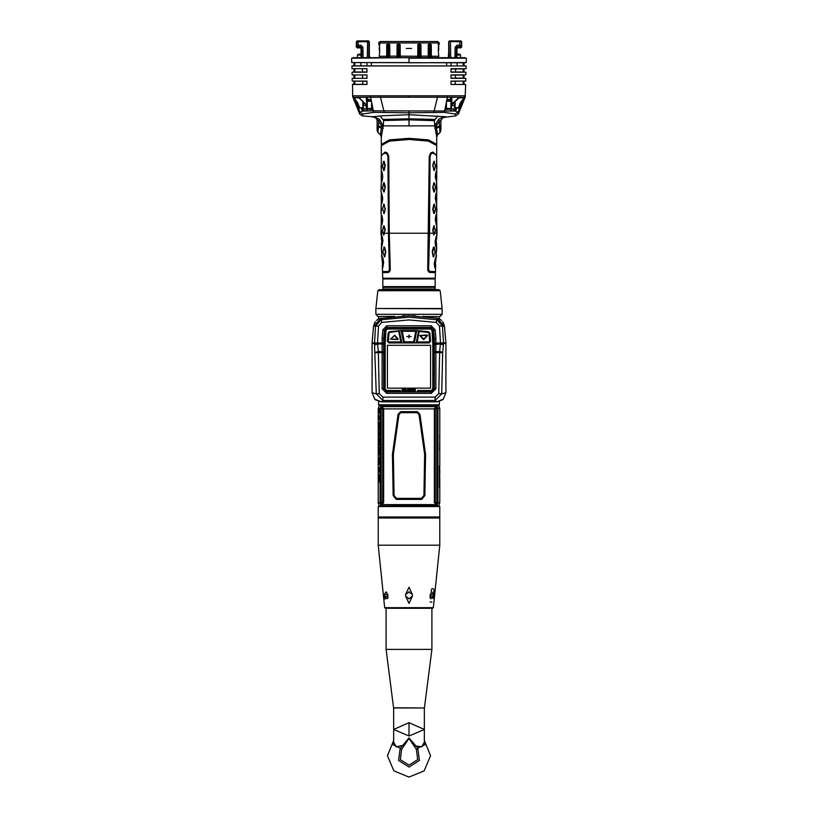 <?xml version="1.0" encoding="UTF-8"?>
<svg xmlns="http://www.w3.org/2000/svg" width="818" height="818" viewBox="0 0 818 818"><rect width="100%" height="100%" fill="white"/><g stroke="black" fill="none" stroke-linecap="round" stroke-linejoin="round"><path stroke-width="1.23" d="M439.348 465.963L439.644 487.385L439.348 465.963M439.603 448.458L439.573 447.651M439.685 447.927L439.573 448.458M439.675 446.423L439.706 445.565L439.634 446.423M439.695 439.215L439.644 438.182L439.695 439.215M439.767 449.286L439.767 444.205M439.767 446.884L439.767 446.219M439.767 438.254L439.767 432.272M439.767 432.006L439.767 430.166M439.767 428.039L439.767 426.035M439.767 430.002L439.757 428.673M439.767 426.086L439.767 408.458L435.309 408.765L435.309 502.467L437.896 502.773L437.896 408.458M409 505.933L378.846 505.933L378.233 506.546L439.767 506.546L439.154 505.933L409 505.933M435.984 505.933L436.219 505.054L381.607 504.583L381.965 505.933L379.266 505.933L378.233 502.773L382.691 502.467L382.691 408.765L381.055 408.458M378.233 516.935L439.767 516.935L439.767 517.999L378.233 517.999L378.233 506.546M409 608.244L386.076 608.244L386.076 649.4L431.924 649.4L431.924 608.244L432.61 608.244L385.39 608.244L384.644 607.631L378.233 545.146L378.233 517.999M409 736.036L424.389 729.4L424.389 707.999L393.611 707.999L393.622 729.411L409 736.036L409 722.672L393.611 729.4L393.611 742.13L396.249 746.793L402.763 745.351L409 737.928L417.793 748.184L416.352 749.39L417.701 759.615L409 765.157L400.299 759.615L401.648 749.39L409 738.327L416.352 749.39M424.389 741.435L425.299 744.605L417.793 748.184L419.399 760.413L409 767.039L398.601 760.413L400.206 748.184L401.648 749.39M393.611 741.445L392.701 744.605L400.206 748.184L402.763 745.351L403.826 745.679M409 722.672L424.389 729.4L424.389 742.13L421.751 746.793L414.174 745.679M437.211 408.458L436.73 405.38L436.127 405.38L436.321 408.131L436.505 406.812M380.258 408.458L380.983 405.38L379.225 405.38L438.111 405.38M436.475 503.09L434.389 502.763L434.389 408.918L383.611 408.918L383.121 408.039L381.525 408.141L381.873 405.38L381.27 405.38L380.707 408.335M430.728 405.38L379.225 405.38L378.284 408.162L381.004 408.458M437.241 408.151L437.855 408.162L437.016 405.38L438.765 405.38L439.767 408.458M434.869 503.203L435.329 502.589M381.894 505.933L381.525 503.09L383.611 502.763L383.611 408.918M379.889 413.458L378.846 410.391L378.315 413.458L378.846 409.235L379.889 413.458M379.889 420.002L378.969 416.986L378.315 420.002L378.846 415.769L379.889 420.002M378.417 431.648L378.315 436.045L378.417 431.648M379.828 431.198L378.846 432.886L378.57 431.403L378.765 434.348M379.593 432.436L379.9 436.505L378.846 434.839L378.57 436.291L378.683 434.348M379.746 433.601L379.726 434.368M379.01 439.747L379.235 441.055L378.56 441.055L379.102 439.747M378.765 441.362L378.979 442.18M378.846 442.18L378.734 441.362M379.624 458.09L379.9 458.939L379.624 458.09L378.939 458.09L378.939 458.939L378.397 458.09L378.397 458.939M379.9 458.939L379.9 457.231L378.315 457.231L378.315 458.939M379.9 459.798L378.315 459.798L378.315 462.364L379.9 462.364L379.9 459.798M378.397 464.931L378.397 464.072L379.777 464.072L379.9 464.931L379.9 463.213L378.315 463.213L378.315 464.931M379.9 464.931L379.624 464.072M380.135 408.376L378.233 408.458L378.233 449.849M378.305 454.716L378.305 447.456M378.622 454.716L378.529 455.442L378.622 454.716M379.347 450.79L378.458 450.79L379.347 451.413M378.57 450.248L378.887 448.469L379.511 450.248L378.959 449.164L378.57 450.248M378.887 453.008L379.501 451.965L378.478 451.965L378.939 453.008M378.233 450.779L378.233 452.62M378.233 467.231L378.253 467.886M378.233 468.642L378.253 469.297M378.253 470.606L378.233 470.013L378.253 470.606M378.264 474.44L378.233 475.084L378.233 474.44M378.918 476.914L379.204 474.624L379.9 474.624L379.102 475.861L379.9 478.141L379.204 478.141L378.918 476.914L379.368 478.141M378.918 481.281L378.918 478.786L379.9 478.786L379.9 482.323L379.358 480.084L379.071 481.444M378.315 478.141L378.437 474.624L378.386 478.141M378.581 482.313L378.581 478.786L378.386 481.516M378.734 416.986L378.969 419.235M378.898 423.448L378.632 427.702L378.99 423.898M379.235 433.571L379.593 434.91M379.307 433.571L379.552 434.91M379.685 433.601L379.746 434.368M379.746 433.724L379.746 434.235M378.877 440.237L378.714 441.055M378.918 458.939L378.765 458.09M379.624 460.657L378.939 460.657L378.918 461.505L379.777 461.505L379.777 460.657L379.624 461.505M379.511 450.248L378.959 449.164M378.581 478.786L378.785 481.066M378.642 481.066L378.386 479.583M383.611 408.479L382.896 408.141L382.752 417.671L383.376 417.671L383.356 502.63L381.525 503.09M436.475 408.141L435.104 408.141L435.248 493.571L434.644 502.63L436.72 502.773M435.329 408.642L434.389 408.479L435.104 408.141L434.624 417.671L435.309 417.916M434.695 288.918L392.558 288.918M383.305 288.918L390.697 288.918M382.844 286.607L435.156 286.607L435.156 278.918L382.844 278.918L382.844 286.607M440.922 129.684L440.922 120.266L439.266 121.432L436.301 125.747L434.798 125.829L434.389 120.645L409 119.888L383.611 120.583L383.202 125.829L434.798 125.829L436.689 137.025L437.65 134.796L439.972 132.588L439.266 121.432L438.785 119.111L434.798 125.829L438.959 118.988M377.078 120.266L377.078 130.359L378.028 132.588L380.35 134.796L381.699 125.747L378.734 121.432L379.215 119.111L375.125 117.403L378.734 121.432L378.028 132.588M445.922 105.185L445.922 107.751M366.239 105.389L366.239 109.121L366.761 108.722M366.689 97.24L366.689 105.307M372.078 105.185L371.617 108.436L371.617 102.618M450.544 97.24L450.544 99.632M454.389 105.44L454.389 102.874L454.389 106.841L454.389 105.44L451.485 105.389M363.611 105.44L363.611 102.874L363.611 105.44L366.515 105.389M366.229 40.9L368.54 40.9L366.229 40.9M357.231 40.9L356.382 41.667L356.382 46.381L356.382 41.667L358.11 40.9L358.182 45.205L360.81 45.205L362.906 47.229L361.525 47.291L361.075 48.098L361.075 57.669M449.46 40.9L448.693 41.667L449.46 40.9L460.851 40.9L461.618 41.667L461.618 47.055L460.851 47.822L457.691 47.403L456.925 48.354L457.691 47.659L460.851 47.822L457.691 47.822L456.925 48.589L457.691 47.822M450.432 40.9L450.432 41.646L461.26 41.667L459.9 40.9M457.691 47.403L457.456 46.892L456.925 48.098L456.475 47.291L457.19 45.205L459.818 45.205L460.851 47.659L461.618 47.055M456.925 54.213L459.757 54.213L456.925 54.213M367.456 99.622L367.456 97.24M358.611 54.213L361.075 54.213M357.415 40.9L356.74 41.667L356.801 45.951L357.486 46.636L360.81 46.636L360.309 47.822L357.149 47.822L356.382 47.055L356.546 41.667L369.143 41.667L368.458 40.9L369.307 41.667L369.307 57.669M361.709 57.669L361.525 47.291L360.81 45.205M434.849 278.918L383.151 278.918M387.415 56.503L387.773 43.057L388.693 43.057L388.693 56.503L387.773 55.951L386.689 57.669L386.689 56.186L379.245 56.186L379.767 57.669M430.585 56.503L431.311 57.669L431.311 56.186L438.755 56.186L438.233 57.669M430.544 56.442L430.544 46.084L430.544 56.442M430.248 45.092L430.227 56.503L429.307 56.503L429.297 45.092L429 56.442L429 44.284L429.307 43.057L430.227 43.057L430.544 46.084L430.237 43.078M429 44.591L428.233 44.591L428.233 57.669L428.959 56.503M420.196 56.503L418.928 56.503L418.918 43.078L419.849 43.057L419.849 56.503L420.922 57.669L420.922 44.591L420.155 44.591M420.155 56.442L420.155 46.084L420.155 56.442M418.611 56.145L418.611 46.084L418.622 56.135L417.845 56.186L417.845 57.669L418.571 56.503M399.389 44.591L400.155 44.591L400.155 57.669L399.072 55.951L398.151 56.503L398.151 43.057L399.082 43.078L399.389 46.084L399.389 56.442L399.082 43.078M397.845 56.442L397.845 46.084L397.845 56.442M397.804 56.503L397.078 57.669L397.078 44.591L397.845 44.591M389 44.591L389.767 44.591L389.767 57.669L389.041 56.503M389 56.145L389 46.084L389 56.145L397.845 56.135M387.752 45.092L387.763 43.078M380.278 41.514L378.744 42.996L380.278 41.514L379.767 42.996L378.857 42.475L380.278 41.514L437.722 41.514L438.233 42.996L439.256 42.996L437.722 41.514L439.256 42.996L439.317 44.591L438.233 44.99L438.847 46.902L438.233 47.26L438.847 48.436L438.233 48.794L438.847 49.98L438.233 50.338L438.755 56.186M394.726 316.361L378.028 316.607L375.922 314.306L442.078 314.306L442.078 308.836L376.168 308.529M425.749 316.607L439.972 316.607L426.076 316.638M435.922 338.274L435.186 329.899L431.291 325.758L386.709 325.758L382.814 329.899L382.078 338.274L383.611 338.478L383.611 388.857L382.078 388.724L386.689 393.315L431.311 393.315L435.922 388.724L435.922 338.274L434.389 338.529L433.652 330.227L431.055 327.466L386.945 327.466L384.348 330.227L383.611 338.529L383.611 388.857L386.689 391.914L386.689 393.315M383.611 388.857L386.689 391.924L431.311 391.924L434.389 388.857L434.389 338.478L433.652 330.227M409 289.715L438.745 289.715L440.186 290.727L377.814 290.727L379.255 289.715L409 289.715M375.922 308.478L442.078 308.529L375.922 308.529L377.814 290.727M372.896 109.479L366.842 108.886L367.139 108.446L367.354 109.101L367.139 99.806M372.078 105.624L372.374 108.048L371.617 108.733L367.343 109.101L372.896 109.489M439.757 484.542L439.767 502.773L437.896 502.773M437.865 408.376L439.716 408.162M437.865 502.865L439.767 502.773M378.233 545.146L439.767 545.146L439.767 517.999M439.767 545.146L433.356 607.631L384.644 607.631M386.076 649.4L393.591 707.805L424.389 707.999M378.611 401.474L378.611 404.767L439.389 404.767L438.775 405.38L405.38 405.38M380.994 505.933L380.145 503.08L378.284 503.08M451.761 97.24L452.017 104.653L451.199 108.825L446.383 108.733L445.432 107.833L445.922 107.557M451.925 104.592L459.614 97.24L451.925 104.592L450.882 109.05L450.861 97.24M445.166 109.172L450.861 108.497M446.383 102.618L446.383 108.733M435.156 288.457L435.156 287.374L382.844 287.374L434.317 286.965M435.156 287.374L382.844 287.282M382.272 265.073L382.732 278.253L435.268 278.253L435.432 272.65L429.787 272.496L428.417 271.658L427.732 269.746L429.286 156.31L430.718 152.966L432.875 152.066L436.618 155.594M381.382 155.594L385.125 152.066L387.282 152.966L388.714 156.31L389.296 233.222L428.652 233.222M366.985 106.78L366.075 104.592L358.366 97.24L366.127 104.776L366.965 107.976L366.239 97.24M366.689 109.346L367.118 109.796L366.996 109.019M367.139 97.24L367.139 99.735M455.145 102.219L455.145 107.608L458.724 107.874L464.266 97.526L460.37 102.751L458.387 107.669M359.613 107.669L357.63 102.751L357.118 103.068L359.276 107.874L362.855 107.608L362.855 102.219M436.536 165.533L436.689 156.136L435.421 154.193L432.773 153.119L431.096 153.845L430.084 156.33L429.532 233.222L433.407 233.222L432.722 230.155L433.867 225.84L434.389 225.962M433.867 225.84L435.36 230.359L433.867 235.052L433.908 233.222L436.648 233.222L436.536 230.748L436.976 233.007L436.689 220.87M436.689 235.155L436.689 225.523M448.295 57.669L448.693 54.99M456.925 54.99L460.524 54.99L459.757 54.213L460.524 54.99L460.483 57.669M369.143 57.669L369.307 41.667L368.54 40.9M361.075 48.589L360.309 47.822L357.149 47.822L358.182 45.205L356.812 45.931L357.497 46.606M357.476 54.99L358.243 54.213L357.476 54.99L357.517 57.669L357.476 54.99L361.075 54.99M369.307 54.99L369.705 57.669M390.268 269.756L389.726 269.736L388.765 233.212L389.296 233.222L390.268 269.746L389.583 271.658L388.213 272.496L389.419 269.725L388.468 233.222L384.593 233.222L383.744 235.226L383.192 233.222L381.352 233.222L381.311 235.155M381.341 233.427L381.362 239.153M384.542 233.427L383.192 233.222L382.64 230.533L383.57 226.003L384.818 230.359L383.744 235.226M392.251 316.607L378.028 316.607M444.46 326.474L445.902 342.936L444.44 326.3L443.479 323.059M381.239 401.873L436.843 401.873L443.182 399.204L445.922 392.742L445.902 342.936L440.544 343.018L439.726 351.403L438.745 393.581L435.104 397.149L382.896 397.149L379.255 393.581L378.274 351.403L377.456 343.018L378.55 326.004L381.761 322.394L409 319.92L436.239 322.394L439.45 326.004L440.534 342.998L434.389 343.131M372.078 392.64L372.078 343.478L372.078 392.742L374.818 399.204L381.311 401.873M372.098 342.936L373.54 326.474L372.098 342.936L377.456 343.018L374.501 342.998L375.585 326.014L381.229 319.705L409 317.179L436.771 319.705L436.894 318.192L409 315.717L379.603 318.591M436.239 322.394L436.771 319.705L442.415 326.014L443.52 343.57L442.681 352.65L441.72 393.847L435.104 400.483L435.104 397.149M382.078 338.274L382.078 343.969L377.548 343.969L374.583 345.022L374.48 343.57L377.456 343.161M383.611 344.501L382.078 343.969L382.078 388.724M386.689 391.914L431.311 391.914L431.311 393.315M389.736 332.425L389.634 331.74L399.501 331.034L389.736 332.425L389.071 333.12L388.376 341.065L389.143 342.732L401.669 342.425L400.81 341.893L401.362 342.875L389.143 342.875L387.599 341.198L389.143 342.875M428.857 341.893L429.624 341.065L428.929 333.12L428.264 332.425L419.184 331.515L417.19 341.893L428.857 341.893L428.857 342.875L416.331 342.568L417.19 341.893L416.331 342.364L418.611 330.85L419.184 331.515L418.826 330.789L428.366 331.73L418.826 330.789M372.507 107.526L372.078 107.925M442.794 117.567L455.749 115.829L455.34 113.968L444.348 112.352L409 112.802L409 114.704L445.922 116.78L442.078 117.996L440.922 120.389L442.845 117.475M375.155 117.475L376.934 119.479L375.125 117.403M444.348 112.352L447.344 97.25L465.105 97.352L458.295 114.101L457.916 112.301L455.166 111.043L373.172 110.849L362.834 111.043L360.084 112.301L359.705 114.111L352.916 97.352L353.601 97.322L357.118 105.962L357.139 103.068L353.734 97.526L357.63 102.751M359.9 107.659L359.399 108.058M428.704 233.222L429.532 233.222L428.581 269.725L429.869 271.443L435.462 271.607L435.421 272.639M458.601 108.058L458.09 107.659M352.681 95.839L352.895 97.352L352.66 95.829L353.284 95.818L464.726 95.818L465.319 95.839L465.105 97.352L465.646 84.448L451.004 84.448L451.004 81.064L465.728 81.054L451.321 81.207M409 777.1L393.816 770.842L387.456 755.709L393.611 740.484L387.456 755.709L393.816 770.842L409 777.1L424.184 770.842L430.544 755.709L424.389 740.484M439.256 42.996L437.722 41.514M401.372 331.157L403.611 342.875L401.658 330.574L416.566 330.697L414.429 342.63L413.744 341.822L415.769 331.249L416.628 330.942L414.429 342.415L413.744 341.822L404.256 341.822L403.611 342.66L414.429 342.63M378.846 422.313L378.315 426.158L378.846 430.002L379.9 426.158L378.846 422.313M419.951 414.297L425.575 454.358L424.859 495.575L421.659 499.409L396.341 499.409L393.141 495.575L392.425 454.358L398.049 414.297L400.626 411.648L417.374 411.648L419.951 414.297L418.98 414.562L417.149 412.691L400.851 412.691L399.02 414.562L393.325 454.43L394.051 495.452L396.505 498.356L421.495 498.356L423.949 495.452L424.675 454.43L418.98 414.562M434.757 119.397L409 118.774L383.243 119.397M436.689 155.031L436.689 145.553L428.458 141.085L409 139.52L389.542 141.085L381.311 145.553L381.311 155.031M381.433 144.96L381.311 144.377L389.542 139.929L409 138.375L428.458 139.929L436.689 144.377L436.567 144.96M381.311 144.377L381.311 137.025L383.202 125.829L379.215 119.111M409 119.888L409 114.704L383.008 115.727L372.078 116.78L375.206 117.567M351.873 65.982L466.127 65.982L352.026 65.829L351.944 68.753L366.996 68.753L351.944 68.753M366.996 68.753L366.996 72.137L352.977 71.974M366.996 74.908L352.108 74.908L366.996 74.908L366.996 78.293L352.2 78.303L366.996 78.293M353.151 81.207L366.996 81.064L352.998 81.064M366.996 81.064L366.996 84.448L352.507 84.285L352.66 95.829M455.585 68.906L464.041 68.906L464.041 71.974L451.188 71.974L465.963 72.137L451.004 72.137L451.004 68.753L466.055 68.753L451.178 68.906L455.585 68.906L455.524 71.974M455.462 75.052L464.041 75.052L464.041 78.129L451.199 78.129L465.8 78.293L451.004 78.293L451.004 74.908L465.892 74.898L451.188 75.052L455.462 75.052L455.401 78.129M465.646 84.448L451.004 84.448M465.452 58.139L409 58.15L409 62.597L351.781 62.597L465.217 62.751M464.992 57.669L353.008 57.669M381.781 144.387L391.525 140.379L409 139.162L427.027 140.481L436.219 144.387M457.201 107.649L455.524 111.084L457.19 107.649M362.384 110.911L360.799 107.649L362.384 110.911L362.599 109.51M368.366 99.704L371.137 99.888M439.736 485.636L439.767 483.724M439.747 482.947L439.767 483.591M439.767 482.272L439.757 481.434M439.767 480.841L439.757 478.949M439.757 486.066L439.767 485.054M439.767 476.792L439.726 473.826M439.767 472.334L439.767 473.826M439.767 471.986L439.767 469.972M439.767 468.888L439.767 469.583M439.767 450.053L439.767 467.63M439.706 450.186L439.706 448.52L439.655 450.186M439.675 444.368L439.675 445.258L439.573 444.399M439.655 441.475L439.624 443.111L439.655 441.475M439.665 436.71L439.644 437.916L439.665 436.71M439.573 435.769L439.644 435.084L439.573 435.769M439.767 448.284L439.767 447.436M439.757 444.031L439.767 442.507M439.767 441.597L439.767 442.109M439.767 435.882L439.767 435.135M439.767 430.82L439.767 431.71M439.767 440.636L439.767 441.28M439.767 423.203L439.767 423.775L439.767 423.203M439.767 424.051L439.767 424.624M436.996 502.773L437.845 503.08L437.006 505.933M409 603.398L405.646 596.189L405.646 594.481L409 587.242L412.354 594.481L412.354 596.189L409 603.398M387.906 596.189L387.129 598.786L384.552 596.189L384.307 594.481L387.66 594.481L387.906 596.189L384.552 596.189L385.166 599.205M432.988 598.582L433.448 596.189L430.094 596.189L430.34 594.481L433.693 594.481L433.99 590.299M433.929 589.032L431.935 588.674M431.607 589.461L431.393 590.075M431.25 590.514L431.076 591.097M430.023 601.874L431.863 602.201M430.34 594.481L431.843 591.854L433.693 594.481L432.937 597.212M392.701 744.605L393.611 742.13M425.299 744.605L424.389 742.13L424.389 729.4M409.276 591.864L405.646 594.471L405.646 596.189L409 598.786L412.354 596.189L412.384 594.574M412.354 594.481L408.724 591.864M408.724 598.766L409.276 598.766M387.517 593.766L387.885 598.03M430.115 598.03L430.483 593.766M412.016 597.017L412.252 596.496M411.935 593.479L411.618 593.06M430.094 596.189L430.871 598.786L433.448 596.189M387.66 594.481L386.157 591.854L384.307 594.481M436.475 503.101L436.106 505.933M436.505 504.42L436.035 505.933M436.239 503.152L436.219 505.054M436.239 504.573L381.699 504.614L436.393 504.583M381.781 505.054L382.016 505.933M395.043 405.38L391.863 405.38M381.873 405.38L381.607 406.648L381.873 405.38M436.393 406.648L436.127 405.38L436.219 406.188L381.781 406.188M437.282 406.403L436.73 406.597M436.423 505.933L436.73 504.634L437.282 504.839M436.73 504.634L437.293 502.906M381.628 504.624L381.679 503.101M436.321 503.101L436.372 504.624M380.789 502.773L381.577 505.933M380.718 504.839L381.27 504.634M381.27 406.597L380.718 406.403M379.9 431.198L379.399 432.691M378.846 444.194L378.673 437.814L378.959 444.194M378.642 438.295L379.061 445.268L378.908 438.888M378.376 452.569L378.887 454.225L378.887 447.456L378.887 454.726L378.437 452.569M378.264 447.753L378.294 454.716M378.55 446.853L378.57 447.456L378.611 446.853M379.521 450.381L379.521 451.833M378.233 453.458L378.233 452.497L378.233 453.458M378.233 453.407L378.233 454.266M378.264 467.231L378.243 467.886M378.264 468.642L378.243 469.297M378.243 470.115L378.233 470.657L378.233 470.115M378.243 471.485L378.243 470.8L378.243 471.485M378.233 471.577L378.233 472.569L378.233 471.577M378.233 473.51L378.233 474.287L378.233 473.51M378.233 476.792L378.233 477.364L378.233 476.792M378.233 478.366L378.233 478.939L378.243 478.366M379.368 471.608L378.857 469.399L378.489 471.73L378.857 470.125L379.163 472.18L378.857 470.585L378.437 471.608L378.846 468.939L379.746 471.73L379.163 468.428L379.746 467.691L378.356 467.691L378.315 472.18L378.315 467.231L379.9 467.231L379.501 471.608M380.759 503.08L380.135 502.865M378.928 409.245L378.499 411.311M378.928 410.421L379.675 413.458M378.928 415.789L378.499 417.845M378.969 416.986L379.675 420.002M378.928 429.982L378.478 425.493M378.57 423.448L378.928 422.323M379.266 425.442L379.266 423.724M379.071 426.014L378.785 426.791L378.877 425.687M379.143 428.151L379.082 425.984M379.44 427.691L378.785 426.791M379.276 427.691L378.816 426.781M378.99 428.151L378.846 429.47M378.806 432.896L379.102 433.744M378.846 432.886L379.337 432.702M378.683 433.008L378.877 434.685M379.051 433.744L378.877 433.008M379.082 433.847L378.846 433.029M379.031 433.847L378.836 434.685M379.46 434.849L379.102 433.929M379.296 434.849L379.051 433.929M379.685 433.724L379.685 434.235M378.622 438.479L378.499 439.9M378.499 443.192L378.846 445.391M378.908 437.702L378.795 438.295M378.846 438.888L379.327 444.839M379 441.383L379 442.149M378.765 441.485L378.703 442.19M378.703 442.507L378.846 443.325M378.468 457.231L378.468 458.09M378.468 459.798L378.468 460.657M378.468 461.505L378.468 462.364M378.765 461.505L378.765 460.657M378.468 463.213L378.468 464.072M378.673 448.172L378.969 447.477M378.969 454.706L378.673 454M378.969 454.205L378.969 447.978M378.611 451.413L378.611 450.79M378.683 449.471L378.969 448.489M378.939 453.632L378.683 452.702M378.673 452.579L378.632 451.965M378.928 469.43L379.337 469.961M378.928 470.186L379.092 470.677M378.928 468.97L378.724 469.491M379.317 468.428L379.777 469.951M379.368 474.624L379.071 476.914M379.358 480.084L379.9 481.71M379.235 479.583L379.071 481.281M379.071 478.786L379.071 479.583M378.581 474.624L378.478 475.422M436.372 406.618L436.321 408.131M436.219 406.188L381.699 406.628L435.636 406.658L435.575 408.059L434.879 408.039M434.624 417.671L434.644 501.189L435.309 500.299M434.624 493.571L435.309 493.326M383.611 502.763L383.131 503.203M382.691 417.916L382.752 493.571L383.356 501.189M382.691 493.326L383.376 493.571M382.691 410.943L383.356 410.053L383.376 417.671M383.121 408.039L382.425 408.059L382.364 406.658M382.425 408.059L381.75 408.1L381.73 406.648M435.636 406.658L436.27 406.648M381.75 408.1L381.628 406.618M436.25 408.1L435.575 408.059M434.644 410.053L435.309 410.943M396.341 499.409L396.505 498.356M421.659 499.409L421.495 498.356M439.491 487.385L439.491 465.963M439.767 485.636L439.736 484.624M439.767 471.362L439.767 470.595M439.644 449.143L439.644 449.849L439.563 449.143M439.767 443.929L439.757 443.08L439.767 443.929M439.767 438.877L439.767 439.849M439.767 432.569L439.767 433.346M439.767 426.331L439.767 427.119M460.186 97.24L460.319 97.802M460.953 97.792L461.107 97.25L460.943 97.792L463.826 97.741L459.195 97.823M455.401 109.51L455.616 110.911M449.736 110.839L453.53 110.808L452.548 110.9L455.37 109.571L456.004 107.628M451.311 108.958L453.325 109.029L455.258 107.608M459.89 97.812L460.115 97.24M459.307 97.24L451.761 104.193L451.015 106.78M451.311 109.346L450.882 109.796L451.004 109.019M447.794 108.457L449.215 108.477M446.383 108.436L450.636 108.497L450.677 109.091L450.861 108.446M446.873 99.776L450.769 99.816M357.681 97.802L357.814 97.24M357.047 97.792L356.893 97.25L357.057 97.792L354.174 97.741L358.805 97.823M391.147 288.918L391.771 288.918M388.213 272.496L382.579 272.639M379.041 118.988L383.202 125.829L381.699 125.747M372.476 116.708L375.176 117.557M372.088 116.78L362.251 115.829L359.705 114.111L362.251 115.829L362.66 113.968L360.084 112.301L357.118 105.962L357.66 105.379L359.266 107.526M440.922 129.06L440.922 125.931L436.321 126.708L437.65 134.796M440.922 120.266L442.824 117.557M442.875 117.403L438.785 119.111M409 114.704L409 125.829M377.078 121.391L377.078 129.06M383.151 128.416L377.078 126.831M409 111.176L409 112.802L373.652 112.352L362.66 113.968M360.022 112.189L357.139 106.003M361.996 107.628L362.63 109.571L361.658 107.628L362.63 109.571L364.47 110.808L368.264 110.839M445.922 105.624L445.626 107.833M372.834 109.172L367.364 108.794L371.842 108.375M445.104 109.479L450.636 109.101L445.104 109.489M446.863 99.837L449.614 99.714M371.147 99.898L367.221 99.806M366.965 107.976L367.118 108.722M366.689 107.659L366.689 108.262M358.693 97.24L366.075 104.592M357.885 97.24L358.11 97.812M362.742 107.608L364.675 109.029L366.239 109.121M368.775 108.477L371.617 108.733M446.71 100.737L449.307 100.87M450.217 100.737L450.524 99.827M458.734 107.526L463.295 99.162M460.34 105.379L460.882 105.962L464.379 97.373L460.861 103.068L460.882 105.962L457.916 112.301L455.34 113.968M464.389 97.322L464.726 95.818L464.215 97.598M465.084 97.352L458.295 114.101L455.749 115.829L458.295 114.101M373.652 112.352L370.656 97.25L447.344 97.25L447.364 95.788M353.611 97.322L353.274 95.818L353.611 97.322L370.656 97.25L370.636 95.788M357.139 103.068L353.785 97.598M354.705 99.162L357.66 105.379M352.916 97.352L359.705 114.101M359.255 108.538L359.419 108.017M366.996 84.448L352.353 84.448M366.996 72.137L352.824 72.137M447.497 95.788L447.466 97.25M366.812 71.974L363.683 71.974M362.476 71.974L362.415 68.906M355.932 75.052L354.838 75.052L354.838 78.129M362.599 78.129L362.538 75.052M362.742 84.285L362.671 81.207L366.546 81.207M361.086 71.974L354.838 71.974L354.838 68.906M455.329 81.207L455.258 84.285M409 62.751L465.37 62.597M409 57.669L352.548 58.139M394.307 288.918L408.693 288.918M436.536 230.155L436.689 225.84L436.884 230.359M433.867 161.228L435.36 165.747L434.266 170.604L432.722 165.533L433.867 161.228L434.389 161.351M434.389 191.852L433.867 191.974L432.722 187.67L433.867 182.762L434.389 182.884M434.389 213.396L433.867 213.518L432.722 209.203L433.867 204.306L434.44 204.51L435.36 208.999L434.43 213.355L433.182 208.999L434.266 204.132M436.311 181.054L435.258 176.903L436.311 172.148M436.311 202.588L435.258 198.437L436.311 193.692M436.311 224.132L435.258 219.981L436.311 215.226M436.536 166.126L436.689 170.441L436.884 165.747M436.689 170.481L436.884 165.921M436.536 187.077L436.689 177.792M436.536 187.67L436.689 191.974L436.884 187.281M436.689 192.015L436.884 187.455M436.536 208.61L436.689 199.336M436.536 209.203L436.689 213.518L436.884 208.825M436.689 213.559L436.884 208.999M436.025 171.678L435.258 176.299L436.352 172.117L436.781 176.688L436.352 181.075L435.667 176.514M435.667 176.688L436.352 181.085M436.025 193.222L435.258 197.844L436.352 193.661L436.781 198.232L436.352 202.619L435.667 198.058M435.667 198.232L436.055 203.058M436.025 214.766L435.258 219.377L436.352 215.206L436.781 219.766L436.352 224.163L435.667 219.592M435.667 219.766L436.055 224.602M436.996 234.848L436.648 233.222M433.867 235.052L433.182 230.359L434.307 226.054M435.462 271.607L435.728 265.073M436.556 243.314L435.912 260.502M436.066 251.76L436.383 256.78M436.076 255.339L436.076 253.907M435.565 257.926L434.266 263.253L434.777 267.568L435.033 268.059L435.411 267.363L435.728 257.864L434.685 263.059L435.329 267.66M436.209 236.402L435.043 241.719L435.616 246.024L435.871 246.525L436.239 245.829L436.362 236.33L435.473 240.921L436.158 246.116M434.225 247.097L433.468 247.159L432.17 251.463L433.141 256.791L433.877 256.893M429.787 272.496L429.869 271.443M427.732 269.756L429.245 271.157M429.286 156.35L429.818 156.33L428.581 269.725M432.875 152.066L432.773 153.119M433.458 233.427L433.857 233.007M436.659 233.427L436.976 233.007M436.74 247.2L436.434 251.688M436.383 256.596L436.413 255.144M433.591 256.596L435.074 252.292L434.307 247.21L432.63 251.688L433.141 256.791M432.722 165.533L434.307 161.432M432.722 166.126L433.182 165.747M433.867 170.441L433.182 165.921M432.722 187.077L434.43 182.925L435.36 187.281L434.43 191.811L433.182 187.281M456.925 57.669L456.925 48.098L456.925 57.669M456.291 57.669L456.475 47.291L455.094 47.229L457.19 45.205M460.503 46.606L461.199 45.951L457.456 46.892M459.89 40.9L459.818 45.205L461.188 45.931M449.736 40.9L449.051 41.667L450.432 41.646L450.708 57.669M448.693 57.669L448.693 41.667M367.476 99.816L367.783 100.737L371.29 100.737M368.693 100.87L367.783 100.737M458.745 108.538L458.581 108.017M456.761 57.669L456.925 48.037M358.11 40.9L368.264 40.9L368.949 41.667L368.673 57.669M360.309 47.403L361.075 48.098M360.544 46.892L361.239 47.577L361.239 57.669M370.503 95.788L370.534 97.25M436.301 125.747L436.321 126.708L434.818 126.78M434.849 128.416L440.922 126.831L440.922 130.359L439.972 132.588M388.714 156.34L386.904 153.845L385.227 153.119L382.579 154.193L381.311 156.136L381.311 170.757L381.311 161.187M382.538 271.607L388.131 271.443M384.123 256.893L384.859 256.791L385.83 251.463L384.532 247.159L383.775 247.097M381.996 246.024L382.936 240.707L382.19 236.402L381.904 235.911L381.566 236.617L381.842 246.116L382.527 240.921L381.638 236.33M382.824 267.568L383.693 262.241L382.824 257.926L382.527 257.435L382.211 258.151L382.671 267.66L383.315 263.059L382.272 257.864M382.088 260.502L381.444 243.314M381.924 253.907L381.924 255.339M381.617 256.78L381.934 251.78M381.004 234.848L381.014 233.222M381.352 233.222L381.464 230.748M383.611 225.962L384.133 225.84L385.278 230.155L384.143 233.007M387.916 156.33L388.468 233.212L387.916 156.33L386.904 153.845M381.975 224.602L382.742 219.981L381.689 224.132M381.832 215.206L382.742 219.981L381.648 224.163L381.219 219.766M381.975 203.058L382.742 198.437L381.689 202.588M381.832 193.672L382.742 198.437L381.648 202.619L381.219 198.232M381.975 181.524L382.742 176.903L381.689 181.054M381.689 172.148L382.742 176.299L381.945 171.678M381.464 209.203L380.994 213.396L381.311 203.989L381.116 208.999M381.311 204.265L381.311 199.336M381.464 187.67L380.994 191.862L381.311 182.445L381.116 187.455M381.311 182.721L381.311 177.792M381.464 166.126L381.311 170.441L381.116 165.921M381.832 172.128L382.742 176.903L381.648 181.075L381.219 176.688M384.133 213.518L382.64 208.999L383.734 204.132L385.278 209.203L384.133 213.518L383.611 213.396M383.611 182.884L384.133 182.762L385.278 187.077L384.133 191.974L383.611 191.852M383.611 161.351L384.133 161.228L385.278 165.533L384.133 170.441L383.56 170.226L382.64 165.747L383.57 161.391L384.818 165.747L383.734 170.604M381.464 230.155L381.116 230.533M380.994 226.054L381.116 230.359M385.125 152.066L385.227 153.119M381.219 219.592L381.648 215.206M381.219 198.058L381.648 193.661M381.219 176.514L381.699 172.209M385.278 209.203L383.693 213.304M385.278 208.61L384.818 208.999M384.133 204.306L384.818 208.825M385.278 187.67L383.57 191.811L382.64 187.455L383.57 182.925L384.818 187.455M384.092 247.384L382.926 252.292L384.409 256.596L385.39 252.292L384.532 247.159M381.566 251.688L381.26 247.2M381.587 255.144L381.617 256.596M379.245 56.186L379.767 50.338L379.153 49.98L379.767 48.794L379.153 48.436L379.767 47.26L379.153 46.902L379.767 44.99L378.683 44.591L379.767 44.99L379.767 42.996L438.233 42.996L438.233 44.99L439.317 44.591M429.297 45.092L429.307 43.078M430.227 43.057L429.307 43.057M419.849 43.078L419.859 45.092M399.378 56.135L417.845 56.186L417.845 44.591L418.611 44.591M387.456 56.135L386.689 56.186L386.689 44.591L387.456 44.591M430.544 56.135L431.311 56.186L431.311 44.591L430.544 44.591M411.689 48.436L406.311 48.436L411.689 48.436M418.908 45.092L418.918 43.078M419.849 43.057L418.928 43.057M399.092 45.092L399.429 56.503M398.141 45.092L398.151 43.078M399.072 43.057L398.151 43.057M388.693 43.078L388.703 45.092M388.693 43.057L387.773 43.057M378.744 42.996L378.683 44.591M379.511 318.621L377.814 319.46M377.538 319.644L376.495 320.472M375.38 321.699L374.654 322.813M374.521 323.059L373.54 326.474M381.106 318.192L373.56 326.3L378.55 326.004M427.241 316.771L427.978 316.852M428.765 316.955L429.542 317.047M388.458 317.047L389.235 316.955M390.022 316.852L390.759 316.771M408.039 315.717L409 315.717M443.346 322.813L442.62 321.699M441.505 320.472L440.462 319.644M440.186 319.46L438.489 318.621M438.397 318.591L436.894 318.192M439.45 326.004L444.44 326.3L437.119 318.233M445.922 392.64L445.902 342.946M379.255 393.581L376.28 393.847L382.896 400.483L435.104 400.483L436.843 401.873L442.415 399.89M442.681 399.665L443.653 398.703M374.347 398.703L375.319 399.665M375.585 399.89L381.157 401.873L382.896 400.483L382.896 397.149M380.881 318.233L381.761 322.394M443.499 342.998L440.534 342.998M445.922 343.468L440.544 343.161M443.417 345.022L440.452 343.969L434.389 344.501M372.078 343.468L374.48 343.57L374.501 342.998M431.311 391.914L434.389 388.857L434.389 338.529M430.544 388.192L387.456 388.192L387.456 345.278L430.544 345.278L430.544 388.192L430.544 345.288L387.456 345.288L387.456 388.192M416.413 330.595L428.499 331.689L429.828 333.079L430.554 341.443L429.01 342.977L388.99 342.977L387.446 341.443L388.172 333.079L389.501 331.689L401.587 330.595M415.207 391.301L415.207 389.266L414.675 389.256L414.675 391.301L413.939 391.301L415.933 391.71L415.207 391.301L415.207 389.256M411.965 389.665L413.121 389.665L413.121 390.329L412.078 390.329L413.121 391.311L412.006 391.71L413.652 391.71L413.652 389.256L411.965 389.256L413.121 390.329M411.076 389.266L411.076 391.29L410.125 389.256L409.399 389.256L409.399 391.71L409.89 389.777L410.81 391.71L411.577 391.71L411.577 389.256L411.076 391.29M407.047 390.002L408.427 391.055L407.119 391.014L407.998 391.75L408.98 390.994L407.599 389.92L409.051 390.043L408.1 389.204L407.047 390.002L408.427 391.055M404.399 390.513L405.575 391.761L406.761 390.452L405.585 389.194L404.705 389.552L404.716 391.433L405.575 391.761L406.761 390.452M403.509 389.266L403.049 390.247L402.067 389.256L402.364 391.546L404.051 391.71L404.051 389.256L403.509 390.247M432.845 388.949L432.845 343.734L431.996 330.472L430.687 329.051L431.996 330.472L432.845 343.744L432.845 388.949L431.311 390.483L417.466 390.483L417.466 391.106L431.311 391.106L433.458 388.959L433.458 343.724L432.61 330.431L430.769 328.447L387.231 328.447L385.39 330.431L384.542 343.724L384.542 388.949L386.689 391.106L400.534 391.106L400.534 390.483L386.689 390.483L385.155 388.949L385.155 343.744L386.004 330.472L387.313 329.051L386.004 330.472L385.155 343.734L385.155 388.949M430.687 329.061L387.313 329.061L430.687 329.051M387.446 341.464L388.172 333.079M401.495 330.636L389.501 331.73L388.172 333.12M416.505 330.636L428.499 331.689M430.554 341.464L429.828 333.12L428.499 331.73M403.611 342.875L414.133 342.875M416.638 342.875L428.857 342.732L430.401 341.198L428.857 342.875M389.143 341.893L400.81 341.893L398.816 331.515L399.501 331.034L401.669 342.364L399.501 331.034M390.534 339.133L397.773 339.593L398.11 338.826L394.726 335.145L390.534 339.133L398.233 339.133M397.773 339.214L390.922 339.133L394.44 335.4L397.773 339.214M397.845 339.133L394.44 335.4L390.922 339.133M416.628 331.106L416.342 330.574L415.769 331.249L402.231 331.249L404.256 341.822M406.883 336.464L411.117 336.464M407.272 336.464L410.728 336.464M423.959 339.45L427.344 335.769L427.006 334.991L419.767 335.452L423.274 339.45L427.466 335.452M419.767 335.452L423.959 339.439M423.673 339.184L420.227 335.38L427.078 335.452L423.673 339.184M427.078 335.452L420.155 335.452M413.939 391.71L415.933 391.71M414.675 389.256L414.675 391.301M412.006 391.71L413.652 391.71M412.078 390.728L413.121 391.311M409.89 389.777L410.81 391.71L411.577 391.71M409.051 390.043L407.599 389.92M408.98 390.994L407.998 391.75L407.119 391.014M406.209 390.462L405.575 391.382L405.012 390.953L405.575 389.583L406.209 390.462M404.951 390.513L405.575 389.583L406.209 390.472M402.149 391.076L404.051 391.71M402.067 389.266L402.661 390.472M403.53 391.321L402.691 390.994L403.53 390.636L403.53 391.321L403.53 390.646L402.691 390.994M417.466 391.096L431.311 391.096L433.458 388.949M384.542 388.959L386.689 391.096L400.534 391.096M436.792 502.773L436.792 408.458M435.616 503.182L435.616 504.563M381.761 504.573L381.761 503.152M382.384 504.563L382.384 503.182M382.671 502.589L382.691 500.299M381.208 408.458L381.208 502.773M380.104 408.458L380.104 502.773M434.644 501.189L434.389 502.763M382.671 408.642L383.356 408.611L383.356 410.053M393.141 495.575L394.051 495.452M398.049 414.297L399.02 414.562M400.626 411.648L400.851 412.691M417.374 411.648L417.149 412.691M424.859 495.575L423.949 495.452M439.767 480.728L439.726 481.413M439.767 470.565L439.767 471.199M439.767 424.072L439.767 424.603M453.509 110.502L455.105 109.428M450.882 108.722L451.311 108.262M451.035 107.976L451.311 106.463M434.736 119.418L434.389 120.583M383.264 119.418L383.611 120.583M409 138.375L409 139.52M383.182 126.78L377.078 125.931M433.775 112.577L437.814 95.798M384.225 112.577L380.186 95.798M362.895 109.428L364.491 110.502M446.925 99.52L450.544 99.52M461.7 102.751L462.262 102.996M460.37 102.751L460.861 103.068M356.3 102.751L355.738 102.996M409 95.798L409 97.27M354.838 81.207L354.838 84.285M463.162 81.207L463.162 84.285M463.162 75.052L463.162 78.129M463.162 68.906L463.162 71.974M463.479 62.751L463.479 65.829M463.162 62.751L463.162 65.829M457.139 62.751L457.139 65.829M451.045 65.829L451.045 62.751M446.597 65.829L446.597 62.751M431.096 153.845L430.084 156.33M432.17 251.463L432.63 251.688M460.851 40.9L461.618 41.667M460.769 40.9L461.454 41.667L461.454 46.207L460.769 46.892M461.618 46.381L460.851 47.066M455.094 47.229L454.91 57.669M448.857 57.669L448.857 41.667L449.327 57.669M367.456 99.52L371.075 99.52M457.947 111.984L460.861 106.003M367.292 57.669L367.568 40.9M363.09 57.669L362.906 47.229M361.075 48.354L356.382 46.974M357.231 46.892L356.812 45.941M356.382 46.381L357.149 47.066M354.521 65.829L354.521 62.751M354.838 65.829L354.838 62.751M360.861 62.751L360.861 65.829M366.955 62.751L366.955 65.829M371.403 62.751L371.403 65.829M388.754 271.157L389.419 269.725M385.83 251.463L385.37 251.688M434.849 278.549L382.732 278.253M420.155 56.135L429 56.135M430.227 45.43L429.307 45.43M430.227 44.847L429.307 44.847M430.227 43.17L429.307 43.17M419.849 43.17L418.928 43.17M419.849 45.43L418.928 45.43M419.849 44.847L418.928 44.847M399.072 45.43L398.151 45.43M399.072 44.847L398.151 44.847M399.072 43.17L398.151 43.17M388.693 45.43L387.773 45.43M388.693 44.847L387.773 44.847M388.693 43.17L387.773 43.17M445.922 392.742L441.72 393.847L438.745 393.581M442.702 352.456L439.726 351.403L434.389 351.924M442.681 352.65L434.389 352.517M374.583 345.022L376.28 393.847L372.078 392.742M383.611 343.131L377.466 342.998M383.611 352.517L375.319 352.65M383.611 351.924L378.274 351.403L375.298 352.456M435.186 329.899L433.652 330.165L431.055 327.466M431.291 325.758L431.055 327.404L386.945 327.466M386.709 325.758L386.945 327.404L384.348 330.227M382.814 329.899L384.348 330.165L383.611 338.478M434.389 388.857L435.922 388.724M388.376 341.065L387.599 341.198L388.305 333.12L387.609 341.065M389.071 333.12L388.305 333.12L389.634 331.74L388.305 333.12M416.331 330.584L401.669 330.584M409 334.991L409 337.936L409 334.991M409 335.227L409 337.67L409 335.227M428.264 332.425L428.366 331.73L429.695 333.12L428.366 331.73M428.929 333.12L429.695 333.12L430.391 341.065L429.695 333.12M430.391 341.065L429.624 341.065M439.767 482.876L439.767 482.099M439.767 478.755L439.767 478.223M439.767 431.669L439.767 431.086M439.767 428.642L439.767 428.049M438.734 505.933L439.716 503.08M439.767 516.935L439.767 506.546M433.356 607.631L432.61 608.244M431.924 649.4L424.409 707.805M378.611 404.767L379.225 405.38M378.233 454.624L378.233 502.773M393.335 454.205L393.898 446.679M424.102 446.679L424.665 454.205M439.389 401.474L439.389 404.767M378.611 316.638L378.611 319.01M439.389 316.638L439.389 319.01M439.767 433.295L439.767 432.62M439.767 427.057L439.767 426.393M453.53 110.808L455.37 109.571M434.389 120.573L437.947 115.972M383.611 120.573L380.053 115.972M382.844 288.457L382.844 287.374M435.156 287.282L434.849 286.607M436.689 144.377L436.689 137.025M381.311 137.025L380.35 134.796M362.63 109.571L364.47 110.808M446.628 101.197L449.644 101.197M455.145 107.608L454.389 106.841M362.855 107.608L363.611 106.841M352.108 74.908L352.037 72.148M352.272 81.054L352.2 78.303M353.959 84.285L353.959 81.207M353.959 78.129L353.959 75.052M353.959 71.974L353.959 68.906M466.127 65.982L466.055 68.753M465.963 72.137L465.892 74.898M465.8 78.293L465.728 81.054M464.041 84.285L464.041 81.207M464.041 65.829L464.041 62.751M466.342 58.139L466.219 62.597M351.781 62.597L351.658 58.139M436.689 218.488L436.689 203.989M436.689 196.944L436.689 182.445M436.689 175.41L436.689 160.911M437.006 233.222L436.638 239.153M436.454 246.627L436.055 257.333M413.397 288.918L413.356 289.715M448.244 54.99L448.693 54.274L448.244 54.99M368.356 101.197L371.372 101.197M353.959 65.829L353.959 62.751M380.994 233.222L381.311 220.87M381.311 218.488L381.311 213.835M381.311 196.944L381.311 192.291M381.311 175.41L381.311 170.757M381.945 257.333L381.546 246.627M375.922 314.306L375.922 308.836M439.972 316.607L442.078 314.306M426.342 316.668L422.998 316.331M415.401 315.84L412.507 315.748M402.62 315.84L405.217 315.758M399.174 330.789L389.634 331.73M418.499 331.034L416.331 342.364M442.078 308.478L440.186 290.727"/></g></svg>
